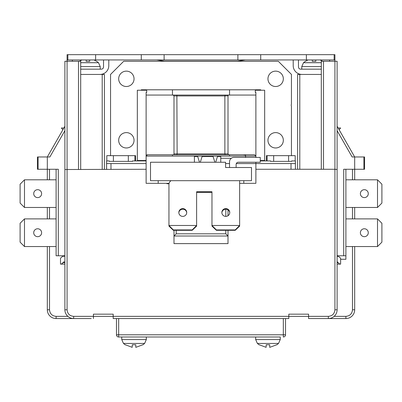 <?xml version="1.0" encoding="UTF-8"?>
<svg xmlns="http://www.w3.org/2000/svg" width="402" height="402" viewBox="0 0 402 402"><rect width="100%" height="100%" fill="white"/><g stroke="black" fill="none" stroke-linecap="round" stroke-linejoin="round"><path stroke-width="0.6" d="M255.667 339.549L257.391 343.449L278.531 343.449L280.254 339.549L280.254 336.997L255.667 336.997L255.667 339.549L280.254 339.549M259.25 344.78L266.114 347.328L266.204 344.78L269.717 344.78L269.717 347.328M269.802 347.328L276.671 344.78M121.746 339.549L123.469 343.449L144.609 343.449L146.333 339.549L146.333 336.997L121.746 336.997L121.746 339.549L146.333 339.549M125.329 344.78L132.198 347.328L132.283 344.78L135.796 344.78L135.796 347.328M135.886 347.328L142.75 344.78M100.234 69.159L100.234 66.606L98.505 62.707L80.691 62.707M96.646 61.375L93.988 59.938M89.696 59.938L89.696 61.375L86.179 61.375L86.179 59.938M81.887 59.938L79.405 61.26M321.309 62.707L303.495 62.707L301.766 66.606L301.766 69.159M322.595 61.26L320.113 59.938M315.821 59.938L315.821 61.375L312.304 61.375L312.304 59.938M308.012 59.938L305.354 61.375M178.84 212.814A3.95 3.889 180 0 1 186.719 212.814M182.779 216.397A3.95 3.889 180 0 1 178.825 212.507A3.95 3.889 180 0 1 182.779 208.618A3.95 3.889 180 0 1 186.729 212.507A3.95 3.889 180 0 1 182.779 216.397M221.869 212.814A3.95 3.889 180 0 1 229.748 212.814M225.808 216.397A3.95 3.889 180 0 1 221.854 212.507A3.95 3.889 180 0 1 225.808 208.618A3.95 3.889 180 0 1 229.758 212.507A3.95 3.889 180 0 1 225.808 216.397L225.808 209.226M283.325 78.822A7.683 7.683 0 0 1 275.641 86.505A7.683 7.683 0 0 1 267.958 78.822A7.683 7.683 0 0 1 275.641 71.139A7.683 7.683 0 0 1 283.325 78.822M283.325 140.293A7.683 7.683 0 0 1 275.641 147.976A7.683 7.683 0 0 1 267.958 140.293A7.683 7.683 0 0 1 275.641 132.61A7.683 7.683 0 0 1 283.325 140.293M134.042 78.822A7.683 7.683 0 0 1 126.359 86.505A7.683 7.683 0 0 1 118.675 78.822A7.683 7.683 0 0 1 126.359 71.139A7.683 7.683 0 0 1 134.042 78.822M134.042 140.293A7.683 7.683 0 0 1 126.359 147.976A7.683 7.683 0 0 1 118.675 140.293A7.683 7.683 0 0 1 126.359 132.61A7.683 7.683 0 0 1 134.042 140.293M291.45 155.659L291.45 106.123A2.196 2.196 0 0 1 291.45 104.208L291.45 74.43L278.279 61.26L123.721 61.26L110.55 74.43L110.55 155.659M360.383 193.638A3.95 3.95 0 0 1 364.338 189.689A3.95 3.95 0 0 1 368.287 193.638A3.95 3.95 0 0 1 364.338 197.593A3.95 3.95 0 0 1 360.383 193.638M360.383 232.718A3.95 3.95 0 0 1 364.338 228.768A3.95 3.95 0 0 1 368.287 232.718A3.95 3.95 0 0 1 364.338 236.667A3.95 3.95 0 0 1 360.383 232.718M33.713 193.638A3.95 3.95 0 0 1 37.662 189.689A3.95 3.95 0 0 1 41.617 193.638A3.95 3.95 0 0 1 37.662 197.593A3.95 3.95 0 0 1 33.713 193.638M33.713 232.718A3.95 3.95 0 0 1 37.662 228.768A3.95 3.95 0 0 1 41.617 232.718A3.95 3.95 0 0 1 37.662 236.667A3.95 3.95 0 0 1 33.713 232.718M337.112 264.114L340.625 264.114L340.625 258.406A6.904 4.884 90 0 0 337.112 256.21M56.104 218.889L24.492 218.889L24.492 246.547L56.104 246.547M91.229 318.555L56.104 318.555A8.784 8.784 0 0 1 47.32 309.776L47.32 246.547M337.112 261.918A2.196 1.553 -90 0 1 338.213 262.647L337.112 262.647M340.529 264.114A4.392 3.105 -90 0 1 338.213 262.647M345.896 169.272L345.896 259.28L340.625 259.28M354.68 246.547L354.68 309.776A8.784 8.784 0 0 1 345.896 318.555L310.771 318.555M64.888 127.997L64.888 130.665L64.888 126.243L47.32 156.976L37.441 156.976L37.441 169.272L58.3 169.272L58.3 255.767L64.888 255.767L64.888 130.665L49.853 156.976L47.32 156.976L62.878 129.756L61.375 127.997L62.878 129.756L47.32 156.976L47.32 179.81M47.32 207.472L47.32 218.889M345.896 246.547L377.508 246.547L381.9 242.16L381.9 223.276L377.508 218.889L345.896 218.889M345.896 255.767L343.7 255.767L343.7 169.272L354.68 169.272L354.68 179.81M354.68 207.472L354.68 218.889M102.208 169.272L102.208 74.43L104.404 74.43L104.404 169.272M146.117 160.931L132.504 160.931L132.504 161.368L109.233 161.368L109.233 160.931L106.6 160.931L106.6 169.272M102.208 74.43L80.691 74.43M260.275 160.931L270.596 160.931L270.596 161.368L291.671 161.368L291.671 160.931L295.4 160.931L295.4 169.272M93.425 318.555L93.425 314.168L113.183 314.168L113.183 316.364L288.817 316.364L288.817 314.168L308.575 314.168L308.575 316.364L328.333 316.364C332.333 315.972 334.529 313.776 334.916 309.776L337.112 309.776L337.112 61.26L321.309 61.26L321.309 169.272L321.309 74.43L297.596 74.43L297.596 169.272M116.479 318.555L116.479 334.801A2.196 2.196 0 0 0 118.675 336.997L280.254 336.997M121.746 336.997L118.675 336.997A2.196 2.196 0 0 1 116.479 334.801L285.52 334.801A2.196 2.196 0 0 1 283.325 336.997A2.196 2.196 0 0 0 285.52 334.801L285.52 318.555M345.896 316.364C349.896 315.972 352.092 313.776 352.484 309.776L354.68 309.776A8.784 8.784 0 0 1 345.896 318.555L345.896 316.364L334.142 316.364M56.104 179.81L24.492 179.81L24.492 207.472L56.104 207.472M24.492 218.889L20.1 223.276L20.1 242.16L24.492 246.547M62.878 129.756L61.375 127.997L62.878 129.756L56.104 141.61M47.32 156.976L64.888 126.243L63.883 127.997L61.375 127.997L63.883 127.997M337.112 169.518L334.916 169.272L334.916 54.672L67.084 54.672L67.084 61.26L64.888 61.26L64.888 309.776L67.084 309.776C67.471 313.776 69.667 315.972 73.666 316.364L113.183 316.364L113.183 318.555L118.675 318.555L118.675 336.997M64.888 61.26L64.888 126.243M56.104 316.364L56.104 318.555A8.784 8.784 0 0 1 47.32 309.776L49.516 309.776C49.908 313.776 52.104 315.972 56.104 316.364L67.858 316.364M339.122 129.756L340.625 127.997L339.122 129.756L340.625 127.997L339.122 129.756L354.68 156.976L352.147 156.976L337.112 130.665L337.112 255.767L343.7 255.767M377.508 246.547L377.508 218.889M345.896 207.472L377.508 207.472L377.508 179.81L345.896 179.81M363.916 156.976L364.559 156.976L364.559 169.272L363.916 169.272L363.916 156.976L354.68 156.976L337.112 126.243L338.117 127.997L340.625 127.997L338.117 127.997M337.112 126.243L354.68 156.976L354.68 169.272L363.916 169.272M146.117 169.272L64.888 169.518M146.117 163.564L106.6 163.564M100.013 74.43A8.784 8.784 0 0 0 108.791 65.647L108.791 59.938M103.525 59.938L103.525 66.963A2.196 2.196 0 0 1 101.329 69.159L80.691 69.159M72.35 61.26L72.35 59.938M295.4 163.564L236.311 163.564M229.542 163.564L225.587 163.564L225.587 167.513L225.587 162.247L150.504 162.247L150.504 180.689L251.496 180.689L251.496 167.513L225.587 167.513L229.542 167.513L229.542 161.805A4.392 4.392 0 0 1 233.929 157.413L260.275 157.413L260.275 162.247L238.321 162.247A2.196 2.196 0 0 0 236.125 164.443L236.125 167.513L243.808 167.513M334.916 309.776L334.916 169.272L255.883 169.272M329.65 59.938L329.65 61.26M321.309 69.159L300.671 69.159A2.196 2.196 0 0 1 298.475 66.963L298.475 59.938M293.209 59.938L293.209 65.647A8.784 8.784 0 0 0 301.987 74.43M58.3 255.767L56.104 255.767L56.104 169.272M310.771 316.364L328.333 316.364L328.333 318.555A8.784 8.784 0 0 0 337.112 309.776A8.784 8.784 0 0 1 328.333 318.555L308.575 318.555L308.575 316.364L288.817 316.364L288.817 318.555L118.675 318.555M24.492 179.81L20.1 184.201L20.1 203.08L24.492 207.472M80.691 169.272L80.691 61.26L67.084 61.26L67.084 309.776M255.667 336.997L146.333 336.997M377.508 207.472L381.9 203.08L381.9 184.201L377.508 179.81M228.004 230.301L228.004 243.617L173.996 243.617L173.996 236.009L176.192 233.813L176.192 230.301M166.971 183.322L166.971 183.759L168.996 183.759M245.567 157.413L245.567 156.097L146.117 156.097L146.117 183.322L169.086 183.322M113.404 161.368L113.404 155.659L106.816 155.659L106.816 160.931M135.58 160.931L135.58 155.659L134.921 155.659L134.921 160.931M134.921 155.659L113.404 155.659M128.333 161.368L128.333 155.659M260.712 54.672L260.712 59.938L334.916 59.938M260.712 59.938L237.883 59.938L237.883 54.672M164.117 54.672L164.117 59.938L237.883 59.938M164.117 59.938L141.288 59.938L141.288 54.672M67.084 59.938L141.288 59.938M295.184 160.931L295.184 155.659L267.079 155.659L267.079 160.931M288.596 161.368L288.596 155.659M273.667 161.368L273.667 155.659M255.883 162.247L255.883 183.322L239.637 183.322M146.117 156.097L147.433 154.78A1.317 1.317 -90 0 0 146.117 156.097L146.117 92.43L146.484 92.43M178.387 154.78L228.884 154.78L228.004 153.901L228.004 95.942A0.879 0.879 0 0 1 228.884 95.068L225.12 95.068L224.869 95.942L173.996 95.942L173.116 95.068L173.996 95.942L173.996 153.901L173.996 95.942M176.88 154.78L177.131 153.901L224.869 153.901L225.12 154.78L223.612 154.78M229.542 156.097L229.542 154.78L243.039 154.78L245.567 155.061L245.567 156.097L255.883 156.097L254.566 154.78L147.433 154.78M146.695 90.239L137.333 90.239L137.333 160.488L146.117 160.488M255.516 92.43L255.883 92.43L255.883 157.413M73.666 318.555A8.784 8.784 0 0 1 64.888 309.776A8.784 8.784 0 0 0 73.666 318.555L73.666 316.364M228.004 209.879L228.004 215.743M173.996 230.301L173.996 236.009L228.004 236.009L225.808 233.813L176.192 233.813M231.296 158.293L220.758 158.293M156.685 59.938L164.383 61.144A9.658 9.658 0 0 0 165.875 61.26M245.315 59.938L237.617 61.144A9.658 9.658 0 0 1 236.125 61.26M334.147 59.938L334.147 54.672M67.853 54.672L67.853 59.938M267.079 155.659L266.42 155.659L266.42 160.931M260.275 160.488L264.667 160.488L264.667 90.239L255.305 90.239M243.808 180.689L243.808 183.322M141.725 160.488L141.725 160.931M146.117 95.068L255.883 95.068M255.305 92.43L255.305 89.797L146.695 89.797L146.695 92.43M173.116 154.78L173.116 154.78A0.879 0.879 0 0 0 173.996 153.901L177.131 153.901L176.88 95.068M158.192 180.689L158.192 183.322M141.288 90.239L141.288 89.797L146.695 89.797M255.305 89.797L260.712 89.797L260.712 90.239M260.712 160.488L260.712 160.931M141.288 160.931L141.288 160.488M215.683 162.247L217.467 156.539L220.758 156.539L220.758 162.247M200.312 162.247L202.095 156.539L213.075 156.539L214.859 162.247M199.492 162.247L197.709 156.539L194.412 156.539L194.412 162.247M196.608 192.362L211.975 192.362M171.091 180.689A4.392 4.327 0 0 0 168.946 184.402L168.946 225.482L196.608 225.482L196.608 191.754L211.975 191.754L211.975 225.482L239.637 225.482L239.637 180.689M239.637 225.482L239.637 226.09L235.25 230.301L216.366 230.301L211.975 226.09L211.975 225.482L216.366 229.919L235.25 229.919L239.637 225.482M196.608 225.482L196.608 226.09L192.216 230.301L173.337 230.301L168.946 226.09L168.946 225.482L173.337 229.919L192.216 229.919L196.608 225.482M235.25 229.919L235.25 230.301M216.366 229.919L216.366 230.301M192.216 229.919L192.216 230.301M173.337 229.919L173.337 230.301M64.888 256.305A6.904 4.884 -90 0 0 64.064 256.21A6.904 4.884 -90 0 0 60.496 258.406L60.496 264.114L64.888 264.114M64.888 262.647L62.908 262.647A4.392 3.105 90 0 1 60.596 264.114M62.908 262.647A2.196 1.553 90 0 1 64.064 261.918A2.196 1.553 90 0 1 64.888 262.25M100.234 66.606L80.691 66.606M321.309 66.606L301.766 66.606M352.484 169.272L352.484 179.81M352.484 207.472L352.484 218.889M352.484 246.547L352.484 309.776M49.516 309.776L49.516 246.547M49.516 218.889L49.516 207.472M49.516 179.81L49.516 169.272M110.987 163.564L110.987 169.272M291.013 169.272L291.013 163.564M299.791 74.43L299.791 169.272M283.325 336.997L283.325 318.555M38.084 156.976L38.084 169.272M78.496 169.272L78.496 61.26M323.504 169.272L323.504 61.26M172.458 154.78L172.458 156.097M164.383 61.144L237.617 61.144M306.379 59.938L306.379 54.672M95.621 59.938L95.621 54.672M172.458 95.068L172.458 89.797M228.884 154.78L228.004 153.901L224.869 153.901L224.869 95.942L228.014 95.812M229.542 95.068L229.542 89.797M225.808 230.301L225.808 233.813M278.531 343.449L276.742 344.856M257.391 343.449L259.179 344.856M144.609 343.449L142.821 344.856M123.469 343.449L125.258 344.856M98.505 62.707L96.721 61.305M303.495 62.707L305.279 61.305M64.064 256.21L64.888 256.21L64.064 256.21"/></g></svg>
